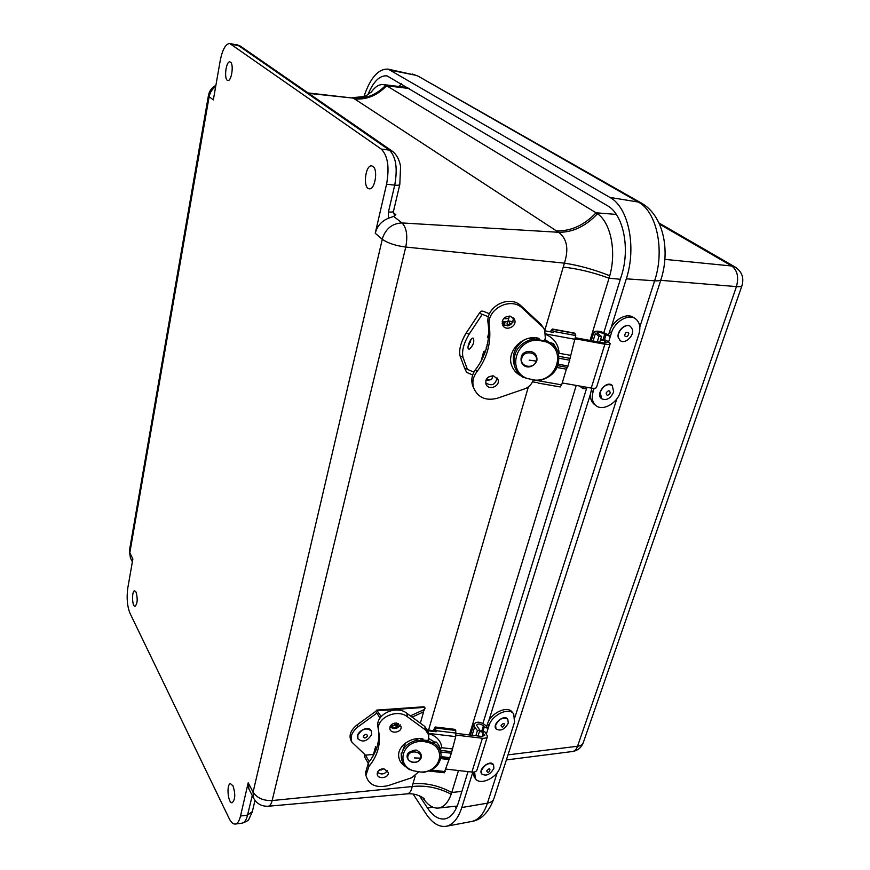 <?xml version="1.0" encoding="UTF-8"?>
<svg xmlns="http://www.w3.org/2000/svg" width="870" height="870" viewBox="0 0 870 870"><rect width="100%" height="100%" fill="white"/><g stroke="black" fill="none" stroke-linecap="round" stroke-linejoin="round"><path stroke-width="1.3" d="M136.014 592.046C137.851 598.734 137.536 603.475 135.067 606.292C132.023 606.847 131.598 590.6 134.676 590.828L136.014 592.046M230.485 62.14C234.03 64.195 231.55 81.475 227.875 80.453C223.71 80.334 225.852 60.835 229.93 61.9L230.485 62.14M372.936 166.398C378.298 169.65 374.959 190.019 369.304 188.812C362.692 188.703 365.237 164.593 371.751 165.909L372.936 166.398M232.997 785.882C235.574 793.973 235.313 799.584 232.203 802.716C227.918 803.76 226.2 783.783 230.55 783.707L232.997 785.882M248.189 782.826L253.094 792.113L382.289 239.293L375.231 233.214L386.563 184.201C389.608 167.312 387.824 155.6 381.234 149.064L229.767 43.511C225.645 43.794 222.459 49.503 220.208 60.661L213.335 99.919L209.126 96.668L129.815 552.831L132.882 558.964L127.814 587.848C126.465 597.744 127.194 606.216 129.989 613.252L229.147 818.485C231.083 822.411 233.138 824.271 235.302 824.053C237.586 823.618 239.315 820.943 240.511 816.027L248.189 782.826L248.95 789.101M375.231 233.214C377.221 225.972 381.615 220.991 388.411 218.272L388.444 211.986L394.719 185.136C397.786 168.301 395.991 156.622 389.347 150.097L237.836 45.12L229.767 43.511M393.403 212.791L395.817 214.662L393.664 216.402L388.411 218.272M253.094 792.113C256.987 798.018 263.349 800.835 272.158 800.563C271.266 804.087 269.95 805.979 268.221 806.24L406.877 793.886C409.585 793.56 411.358 791.113 412.195 786.534C425.43 785.066 438.436 787.622 451.182 794.234L451.747 792.505C439.046 785.621 426.115 782.706 412.956 783.75L412.195 786.534L272.158 800.563L405.757 247.058C395.567 245.699 387.737 243.111 382.289 239.293M409.444 88.544L386.617 85.749L596.102 212.802C584.107 225.276 570.883 231.3 556.408 230.876L354.601 98.952C366.716 99.865 377.384 95.472 386.617 85.749L385.769 85.282C376.438 94.895 365.639 99.169 353.372 98.125L308.056 92.927M544.859 330.208L563.216 267.09C577.985 268.7 593.264 272.408 609.043 278.215L609.761 275.703C594.112 269.559 578.996 265.372 564.423 263.153C568.969 248.94 567.022 238.652 558.605 232.279C572.732 232.475 585.695 226.298 597.483 213.726L596.102 212.802L616.319 214.422M620.343 279.27L609.043 278.215L590.012 340.431M576.244 385.432L469.354 734.954M458.479 770.526L451.747 792.505L461.905 791.374M423.07 797.888L423.875 799.334C428.475 805.576 433.303 808.491 438.371 808.056C443.809 807.295 448.072 802.684 451.182 794.234M422.929 797.953L423.875 799.334M385.769 85.282L383.333 84.575C379.2 84.205 375.187 86.685 371.305 92.035L371.099 92.34M609.761 275.703C616.612 251.506 610.783 222.655 597.483 213.726M468.016 771.614L458.425 802.618C455.325 812.156 450.845 817.572 444.983 818.877C438.817 819.779 432.988 816.169 427.507 808.023L419.46 795.8M367.945 94.569C373.415 81.421 379.788 75.201 387.063 75.886L607.423 205.701C623.301 214.205 630.38 248.331 621.463 275.649L603.845 332.612M586.913 387.313L482.937 723.383M472.812 772.114L461.796 807.523C458.196 818.518 453.02 824.771 446.256 826.282C439.046 827.359 432.238 823.118 425.854 813.559L413.087 794.038M364.03 96.298C370.446 77.582 378.504 68.534 388.205 69.143L609.903 197.425C628.423 207.114 636.786 246.982 626.313 278.824L610.968 328.131M590.567 393.719L488.657 721.208M594.156 388.314L593.09 391.739C591.415 397.721 592.296 402.288 595.732 405.431C602.388 411.564 617.004 403.615 620.299 392.163L638.906 334.069C640.842 327.272 639.733 322.204 635.578 318.855C628.618 313.363 614.644 321.432 611.436 332.873L610.327 336.451L604.726 334.232C601.159 332.416 598.604 331.959 597.07 332.873L601.518 336.505L598.93 336.396L593.916 331.981C596.592 330.382 601.05 331.176 607.282 334.341L610.327 336.451L608.706 341.649M593.09 391.739L591.285 390.369L591.97 388.194M635.143 318.561L633.686 317.594C626.726 312.112 612.774 320.16 609.576 331.59L608.467 335.157M591.285 390.369C589.621 396.339 590.512 400.896 593.949 404.05L594.428 404.419M579.55 386.019L582.856 388.553L585.412 388.596L585.869 387.128M601.518 336.505L599.745 342.214M582.856 388.553L583.433 386.704M597.277 341.769L598.93 336.396M474.574 771.929L475.422 778.617C479.805 785.958 497.205 777.856 500.109 767.22L514.529 722.22L513.702 713.922C509.015 706.788 491.844 714.879 488.962 725.689L488.103 728.44L484.296 727.005L483.383 725.874C480.468 723.59 478.174 723.351 476.521 725.156L479.827 730.245L477.434 730.572L474.618 727.059L473.769 724.297C476.662 721.143 480.653 721.567 485.754 725.558L488.103 728.44L486.58 733.334M513.343 713.498L512.234 712.193C507.547 705.059 490.397 713.128 487.526 723.927L486.667 726.678M472.867 772.114L474.367 777.247M479.827 730.245L478.054 735.998M475.846 735.726L477.434 730.572M620.092 340.496L618.494 337.843C616.482 331.481 625.889 322.65 630.554 326.511L632.414 329.404C634.371 335.809 624.932 344.563 620.299 340.638L618.298 337.701C616.286 331.35 625.671 322.52 630.337 326.37M628.825 333.177C628.064 336.625 626.65 337.484 624.584 335.744C625.345 332.286 626.759 331.437 628.825 333.177M601.638 398.732L601.431 398.58C595.243 394.077 606.292 380.179 612.034 385.236M613.676 391.924C610.599 398.547 606.575 400.82 601.616 398.721L600.224 392.272C603.269 385.649 607.282 383.355 612.241 385.399L613.676 391.924M606.118 393.055C608.326 390.064 609.696 390.021 610.218 392.946C608.01 395.937 606.651 395.97 606.118 393.055M495.943 728.766L495.65 725.199C499.162 718.761 503.208 716.782 507.808 719.262L508.265 723.079C504.741 729.506 500.685 731.463 496.096 728.951L495.943 728.766C491.963 724.068 504.165 713.955 507.634 719.066M501.022 725.613C506.916 718.74 503.425 731.072 501.022 725.613M481.795 774.017L481.632 773.811C477.913 769.167 490.158 759.434 493.355 764.491M493.899 768.21C490.332 774.583 486.297 776.508 481.784 774.006L481.414 770.537C484.96 764.164 488.994 762.207 493.518 764.686L493.899 768.21M486.7 770.907C492.496 764.175 489.136 776.105 486.7 770.907M396.448 725.917L395.85 725.841L396.122 725.286L396.437 725.819L396.263 728.038L390.587 727.374M376.351 749.103L375.612 746.601L372.991 756.182M378.82 736.966L378.711 735.259M396.568 727.711L397.285 727.233L396.861 728.179M444.222 772.647L451.367 753.224L455.717 736.618L455.76 730.463L455.021 729.375L435.294 727.005L455.021 729.375M391.185 727.679L391.674 725.928M397.177 723.938L397.285 727.233M433.26 730.615L435.196 726.994L436.24 731.746L427.833 730.735M435.272 730.582L434.467 730.485L434.891 729.952L435.424 731.648M428.442 733.573C436.435 735.955 440.894 740.664 441.829 747.7L452.008 748.896M448.811 759.532L440.742 758.596M440.296 748.755L441.829 747.7M392.359 727.983L392.979 725.732M395.85 725.841L396.589 727.603M445.929 769.091L471.888 772.06C474.694 772.277 476.401 771.559 476.999 769.917L487.472 736.401M479.827 730.778L484.905 731.898L487.526 736.216C486.939 737.825 485.232 738.5 482.393 738.26L456.032 735.106M456.13 733.366L481.904 736.455L484.764 735.324L482.023 732.083L483.622 731.061M427.572 729.93L435.326 730.865M479.479 731.365L482.023 732.083M427.67 740.555L427.344 741.686M434.902 742.327L428.562 738.336M418.753 740.707L421.2 740.403L420.841 738.663M428.442 738.739L428.812 741.947M428.997 741.316L432.64 743.002M420.873 738.804L422.059 738.782M419.242 740.881L421.896 740.751L421.95 741.501C402.212 740.674 395.317 765.317 413.457 770.809L420.58 772.016C439.992 772.919 447.376 748.494 429.138 742.741L417.894 740.109M440.938 753.627L440.775 751.811C440.579 748.059 439.002 744.764 436.055 741.925L432.607 743.013L429.138 742.741L429.084 741.99L421.896 740.751M429.084 741.99L431.52 743.045M405.518 743.034L401.233 754.605M401.168 753.224L401.32 756.411C402.125 747.83 407.638 742.371 417.883 740.055L415.273 738.934M432.901 742.915L433.086 742.686C438.067 745.753 440.72 749.864 441.068 754.997C440.437 764.36 434.695 770.124 423.853 772.288L424.495 771.929M409.955 769.863C404.419 766.666 401.538 762.185 401.32 756.411C401.483 761.848 404.191 766.165 409.433 769.363L413.457 770.809M420.58 772.016L423.853 772.288M377.417 745.818L377.928 743.752L377.417 745.818M377.732 744.6L377.982 742.904L377.732 744.6M378.037 743.284L378.026 742.371L378.037 743.284M378.319 741.795L378.363 741.175L378.319 741.795M400.243 724.851C397.47 729.049 394.066 729.691 390.01 726.787M387.444 770.526C384.638 774.409 381.31 774.985 377.449 772.245M378.624 731.246L378.646 731.442C379.646 742.643 376.242 753.039 368.445 762.653L365.563 772.712M428.605 734.345L427.986 731.463L424.788 726.428L406.779 713.237C396.502 704.743 375.796 714.139 377.841 726.341L378.037 727.559M396.742 723.057L401.081 726.765C402.114 732.605 390.26 734.421 389.836 728.484C390.097 724.917 392.403 723.111 396.742 723.057M383.996 768.819L388.303 772.484C389.205 778.161 377.493 779.781 377.188 774.017C377.504 770.602 379.766 768.873 383.996 768.819M405.627 766.611C401.646 764.23 399.352 760.967 398.743 756.824C397.003 746.623 410.77 736.401 422.983 738.924L422.679 739.968L427.909 740.587L428.54 738.412L428.769 735.096L425.56 730.039L424.788 726.428M418.807 771.723L411.804 777.704L388.096 785.643C375.971 788.307 368.586 784.87 365.933 775.344L368.989 766.372L368.445 762.653M425.56 730.039L407.486 716.826C397.166 708.311 376.373 717.75 378.417 729.973L379.244 735.085C380.233 746.308 376.819 756.737 368.989 766.372M422.45 738.837L422.679 739.968M379.994 718.12L376.895 713.085L358.114 726.733C351.969 731.735 349.892 736.857 351.871 742.11L365.498 755.149L373.458 754.464M420.351 723.177L423.614 711.812M358.114 726.733L357.037 724.917C350.904 729.908 348.826 735.019 350.817 740.272L351.186 740.925M376.873 713.128L375.775 711.334L357.037 724.917M424.973 708.604L423.168 712.073L412.097 717.13M398.275 723.438L394.066 725.362L390.402 725.939M375.775 711.334L376.699 710.105L424.016 706.766L425.017 708.463L423.842 709.735L410.368 715.858M369.261 761.641L365.498 755.149M376.699 710.105L381.158 716.575M368.119 763.055L364.878 757.455L364.302 754.007M378.591 770.581L383.953 768.808M484.71 353.394L483.655 351.752L485.667 350.73M488.364 338.582L487.668 337.125M509.113 325.51L509.82 324.543L509.472 325.369M560.062 386.922L561.65 384.866L566.37 369.174L568.077 365.987L575.766 335.526L574.559 333.112L552.363 329.023L553.527 332.416L545.131 330.872M532.483 381.81L537.627 382.713M502.969 324.619L503.578 321.769M507.362 325.891L507.058 323.662L508.2 321.269L509.254 321.345L509.82 324.543M508.515 325.695L507.46 325.5L508.2 324.303L508.743 325.63M545.816 334.428C554.081 338.136 558.529 344.422 559.127 353.285L570.535 355.341M566.37 369.174L557.137 367.521M536.888 339.496L538.563 339.594M542.51 340.464L543.837 340.975M558.529 353.666L559.127 353.285M504.198 325.369L505.144 321.835M552.363 329.023L550.221 331.807M562.227 382.963L591.241 388.074C594.362 388.564 596.135 388.292 596.548 387.28L610.164 343.693M602.073 339.594L606.629 340.529L610.196 343.585C609.805 344.52 608.032 344.727 604.878 344.215L575.505 338.821M575.701 337.799L604.063 343.008L607.021 342.66L603.497 340.268L605.096 339.833M600.42 340.039L603.497 340.268M535.572 337.832L531.244 338.506M549.525 342.519L544.892 339.507M537.029 339.746L535.963 337.864M544.837 339.713L545.805 341.388M538.606 339.865L542.086 340.605M536.203 339.778L538.182 340.224C515.725 338.898 506.721 371.077 527.111 378.461L535.148 380.125C557.17 381.549 566.805 349.729 546.317 341.943L529.069 338.267M557.442 350.566L553.461 343.563L538.008 339.735M546.132 341.464L547.752 342.236M524.947 339.539C515.986 345.227 512.202 352.926 513.604 362.616L514.322 365.183M550.579 342.53L550.666 342.421C554.451 345.14 557.018 348.663 558.344 353.002C560.519 367.096 554.223 376.275 539.465 380.549L539.259 380.69C554.157 376.536 560.519 367.303 558.344 353.002M533.473 338.778C519.455 342.726 513.039 351.382 514.224 364.726C515.355 369.837 518.096 373.926 522.457 377.014L527.111 378.461M535.148 380.125L539.259 380.69M485.906 349.968L486.319 348.631L485.906 349.968M486.363 348.478L486.199 347.739L486.363 348.478M486.798 346.923L486.624 346.195L486.798 346.923M487.189 345.325L487.048 344.64L487.189 345.325M487.559 343.65L487.472 343.084L487.559 343.65M513.485 317.941C512.593 325.315 508.852 327.316 502.262 323.944M496.998 377.841C495.563 384.768 491.789 386.465 485.667 382.93M543.946 328.588L541.02 324.434L521.347 306.142C509.646 293.853 484.818 306.947 488.146 323.575C490.256 340.224 486.091 355.515 475.651 369.445C471.942 374.535 470.92 379.875 472.595 385.453L473.476 387.574M510.212 316.158L514.442 319.388C517.922 326.337 505.318 332.101 502.555 324.836C501.664 319.268 504.219 316.375 510.212 316.158M493.562 375.916L497.912 379.374C500.837 386.302 488.146 391.13 485.917 383.942C485.34 378.733 487.896 376.058 493.562 375.916M520.619 375.622C516.639 373.534 513.8 370.479 512.093 366.444C505.307 352.122 522.924 333.612 539.041 338.387L538.65 339.757L544.511 340.822L545.338 337.995L544.674 329.817L541.02 324.434M533.223 379.733L533.103 380.146C531.722 384.355 528.84 387.28 524.469 388.923L497.368 398.232C486.004 401.113 478.108 397.721 473.661 388.042C471.986 382.441 473.008 377.091 476.738 371.979L475.651 369.445M488.146 323.575L489.299 325.945C491.419 342.649 487.233 357.994 476.738 371.979M489.299 325.945C485.971 309.252 510.918 296.115 522.663 308.448L542.401 326.794M537.714 338.104L538.65 339.757M469.604 349.011L468.756 349.055C466.168 348.185 470.953 336.82 473.323 338.223C474.541 341.692 473.302 345.292 469.604 349.011M488.494 316.821L482.274 314.32L469.093 334.221C463.71 343.324 461.665 350.98 462.938 357.2L467.407 369.38L473.911 372.132M468.071 346.749L471.148 339.344M469.093 334.221L466.179 333.025C460.796 342.117 458.762 349.773 460.056 355.993L464.591 368.119L467.429 369.315M482.263 314.385L479.359 313.211L466.179 333.025M508.123 320.693L508.95 317.724L508.123 320.693C507.732 321.78 505.753 322.085 502.207 321.606M486.134 379.82C489.603 380.223 491.561 379.831 491.996 378.624L492.768 375.818L488.592 376.96M464.591 368.119L466.603 372.382L472.693 374.97M489.527 313.776L483.122 311.199L481.153 311.145L479.359 313.211M509.254 316.049L508.993 317.594C508.656 318.605 506.873 318.92 503.654 318.561M491.996 378.624L492.768 375.818M463.416 337.941L465.091 334.787M470.561 342.127L469.8 341.312M358.038 738.967L357.885 738.695C354.394 732.747 368.195 724.536 371.218 730.756M371.61 734.574C367.401 741.262 362.866 742.708 358.005 738.891L357.787 735.411C361.963 728.712 366.498 727.255 371.37 731.018L371.61 734.574M363.323 736.314C365.422 733.834 366.825 733.747 367.521 736.063C365.422 738.543 364.019 738.63 363.323 736.314M235.302 824.053L242.273 823.118C244.579 822.683 246.33 820.008 247.537 815.103L240.511 816.027M129.837 553.048L130.739 558.649M129.445 550.46L129.815 552.831M209.126 96.668L208.419 95.602C209.224 91.078 211.714 87.663 215.88 85.358M215.662 86.652C212.182 89.044 210.029 92.34 209.213 96.526M231.028 44.033L240.631 46.306L392.207 151.13M381.234 149.064L389.347 150.097L392.631 151.423C396.72 154.74 399.363 159.721 400.57 166.387L399.819 184.396C399.602 185.212 397.894 185.451 394.719 185.136L386.563 184.201M382.245 238.989C385.584 228.712 392.196 223.362 402.049 222.948L393.664 216.402M253.735 798.432L252.985 792.146M254.997 800.378L252.365 811.547L247.537 815.103L252.256 795.55M563.216 267.09L564.423 263.153L405.757 247.058C407.867 235.846 406.627 227.809 402.049 222.948L558.605 232.279L556.408 230.876M308.719 93.394L353.372 98.125L354.601 98.952M388.444 211.986C391.609 212.269 393.305 211.975 393.534 211.105L399.787 184.527M395.817 214.662L393.816 213.868L393.501 211.247M412.956 783.75L415.207 775.996M428.573 730.05L528.384 386.846M251.734 797.116L252.942 796.876M456.358 808.023L454.858 806.294M398.83 86.478L401.462 83.824M432.727 807.142L427.507 808.023M471.768 821.443L471.931 821.421C478.685 819.91 483.861 813.82 487.45 803.151L461.796 807.523M446.256 826.282L471.931 821.421C481.436 819.921 488.799 812.232 494.008 798.345C493.225 800.868 491.039 802.466 487.45 803.151L497.227 772.603M515.018 717.01L616.852 398.83M639.82 327.044L654.621 280.803L626.313 278.824M641.429 203.112L418.535 76.386L638.254 202.036L641.821 203.33C663.799 216.086 670.215 250.854 661.048 279.335C660.689 280.553 658.546 281.043 654.621 280.803C665.017 250.049 656.698 211.508 638.254 202.036L609.903 197.425M388.205 69.143L415.447 75.201L391.38 70.372M664.908 259.369L731.79 266.002L659.471 224.112M660.732 280.325L736.444 286.6C738.956 277.204 737.401 270.342 731.79 266.002L735.346 267.166C741.914 271.723 744.144 277.824 742.034 285.48C741.708 286.48 739.837 286.861 736.444 286.6L577.539 746.253C580.692 745.818 582.617 744.568 583.313 742.534L741.99 285.621M508.004 754.866L577.539 746.253C576.408 749.385 574.711 751.136 572.471 751.506L506.373 759.934M605.911 335.048L604.498 339.604M611.436 332.873L609.576 331.59M604.726 334.232L603.117 339.43M593.079 340.996L595.276 333.83M484.296 727.005L483.122 730.778M488.962 725.689L487.526 723.927M483.383 725.874L481.991 730.387M472.095 735.28L474.618 727.059M396.002 725.341L395.948 724.503M441.036 756.628L450.029 757.672M451.367 753.224L440.796 751.984M455.717 736.618L428.388 733.356M431.237 770.015L445.168 771.614M399.471 726.287L397.329 726.026M456.119 733.084L436.251 730.702M440.927 757.629L449.583 758.629M451.671 751.68L440.644 750.386M455.76 730.463L435.924 728.07M471.888 772.06L482.393 738.26M482.197 736.488L483.307 732.921M420.623 758.183C418.992 764.893 405.768 762.642 407.976 756.008C409.585 749.266 422.885 751.549 420.623 758.183L414.348 757.922M407.486 716.826L406.779 713.237M423.842 709.735L423.168 712.073M394.066 725.362L394.686 723.122M377.536 710.703L424.897 707.354M381.669 769.928L381.963 768.895M507.721 324.64L507.297 322.716M558.366 364.247L568.077 365.987M569.817 360.213L559.149 358.288M575.353 339.365L545.794 333.939M533.19 379.853L561.65 384.866M538.312 383.094L560.291 386.954M511.821 323.76L509.809 323.39M575.766 335.526L553.483 331.426M503.48 322.781L505.057 322.259M508.45 324.532L507.895 324.434M557.887 365.704L567.468 367.423M570.198 358.375L559.029 356.363M513.039 322.041L509.254 321.345M575.07 333.471L552.841 329.371M591.241 388.074L604.878 344.215M604.389 343.063L605.041 340.964M536.148 361.094C533.962 369.859 519.009 366.738 521.837 358.092C524.001 349.272 539.041 352.437 536.148 361.094L529.167 360.137M522.663 308.448L521.347 306.142M462.938 357.2L460.056 355.993M132.381 561.835L130.413 557.996L129.391 550.764L208.419 95.602M268.221 806.24C261.5 806.501 256.552 803.662 253.377 797.736L248.592 788.394M252.3 811.862L248.885 819.246C248.679 820.323 246.482 821.606 242.273 823.118M240.283 46.056L236.564 44.598M423.146 797.942L424.168 798.986C425.669 799.584 417.861 792.722 406.877 793.886L406.877 793.886M352.209 97.581C362.312 96.961 367.271 96.102 367.086 95.026L371.305 92.035M438.371 808.056L457.218 806.044M383.333 84.575L407.802 87.576M494.008 798.345L660.993 279.531M412.249 73.993L418.198 76.201M735.063 266.992L658.96 222.97M572.471 751.506C577.669 750.625 581.247 747.721 583.215 742.817M595.732 405.431L593.949 404.05M593.916 331.981L591.263 340.659M475.422 778.617L474.03 776.812M473.769 724.297L470.463 735.085M428.953 771.016L444.418 772.777M395.839 725.982L395.741 724.59M421.297 757.737C421.776 754.877 420.601 752.604 417.774 750.908C416.654 749.407 413.598 749.973 408.596 752.615C402.679 759.412 415.621 768.014 421.297 757.737M390.652 725.95L390.325 727.135M418.894 740.761L419.547 740.848M432.542 743.023L430.965 742.773M377.7 744.731L377.7 743.556M378.004 743.415L378.026 742.371M378.298 741.914L378.363 741.175M365.933 775.344L365.411 771.592M379.244 735.085L378.646 731.442M378.417 729.973L377.841 726.341M350.817 740.272L351.871 742.11M481.088 361.148L483.655 351.752M487.635 337.245L488.733 333.21M538.226 383.094L560.193 386.943M508.83 320.997L513.148 321.791M602.181 339.561L600.583 339.996M536.823 360.887C538.312 350.338 525.676 348.761 521.804 355.286C517.715 366.683 531.059 371.881 536.823 360.887M502.632 321.661L502.153 323.357M485.851 380.571L489.908 379.885M513.604 362.616L514.224 364.726C515.377 369.924 518.183 374.067 522.62 377.167M548.415 342.356L547.306 342.008M486.286 348.739L486.199 347.739M486.721 347.206L486.624 346.195M487.124 345.597L487.048 344.64M487.504 343.911L487.472 343.084M514.442 319.388L514.061 318.681M497.912 379.374L497.596 378.711M473.661 388.042L472.595 385.453"/></g></svg>
